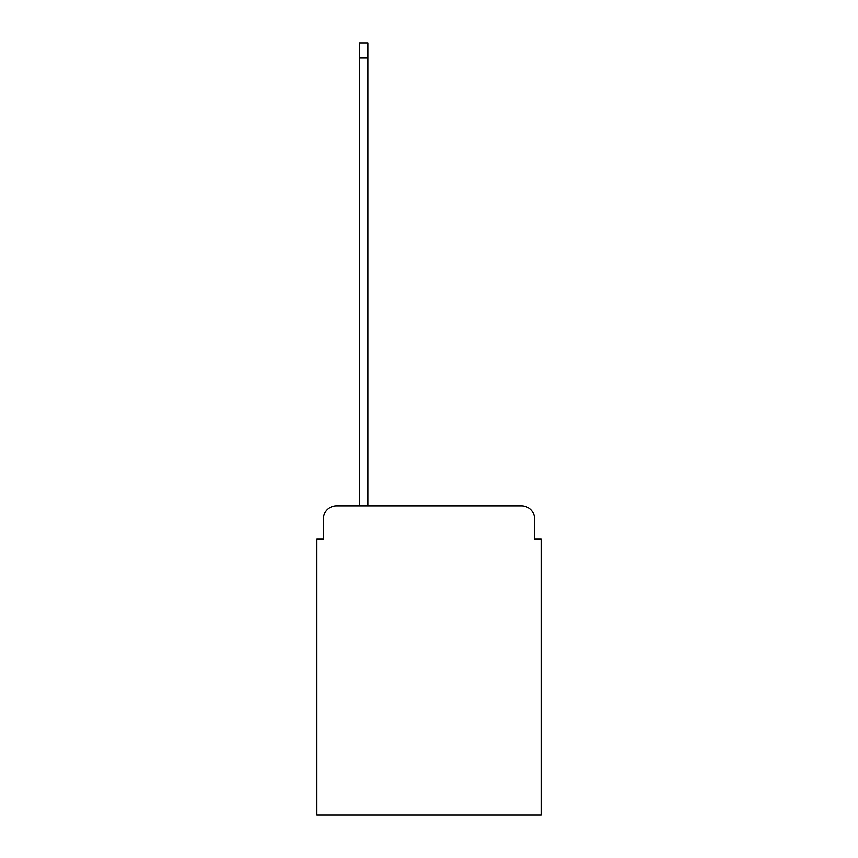 <?xml version="1.0" encoding="UTF-8"?>
<svg xmlns="http://www.w3.org/2000/svg" width="858" height="858" viewBox="0 0 858 858"><rect width="100%" height="100%" fill="white"/><g stroke="black" fill="none" stroke-linecap="round" stroke-linejoin="round"><path stroke-width="1.29" d="M323.402 518.908L323.402 539.178L323.402 518.908A13.074 13.074 0 0 1 336.475 505.823L359.363 505.823L359.363 42.9L367.868 42.9L367.868 505.823L521.525 505.823L336.475 505.823M534.598 539.178L534.598 518.908L534.598 539.178L541.141 539.178L541.141 815.1L316.859 815.1L316.859 539.178L323.402 539.178M534.598 518.908A13.074 13.074 0 0 0 521.525 505.823M359.363 57.936L367.868 57.936"/></g></svg>
